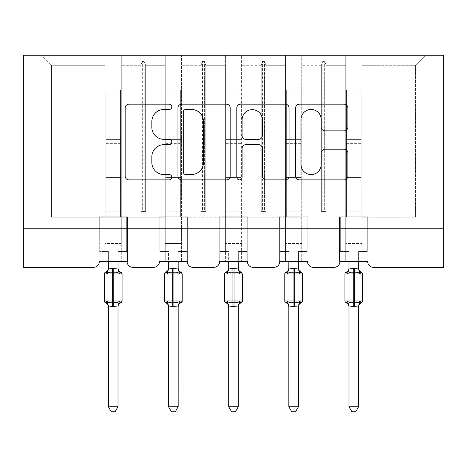 <?xml version="1.0" encoding="UTF-8"?>
<svg xmlns="http://www.w3.org/2000/svg" width="467" height="467" viewBox="0 0 467 467"><rect width="100%" height="100%" fill="white"/><g stroke="black" fill="none" stroke-linecap="round" stroke-linejoin="round"><path stroke-width="0.35" stroke-dasharray="2.33 1.75" d="M171.803 106.82A2.65 2.65 0 0 0 169.159 104.17L128.945 104.17A3.783 3.783 0 0 0 125.156 107.953L125.156 176.082A3.783 3.783 0 0 0 128.945 179.865L169.159 179.865A2.65 2.65 0 0 0 171.803 177.215A2.65 2.65 0 0 0 169.159 174.565L163.952 174.565A12.113 12.113 0 0 1 151.839 162.458L151.839 156.778A12.113 12.113 0 0 1 163.952 144.665L169.159 144.665A2.65 2.65 0 0 0 171.803 142.015A2.65 2.65 0 0 0 169.159 139.37L163.952 139.37A12.113 12.113 0 0 1 151.839 127.257L151.839 121.578A12.113 12.113 0 0 1 163.952 109.465L169.159 109.465A2.65 2.65 0 0 0 171.803 106.82M339.923 261.555L367.687 261.555L361.902 261.555L361.902 55.258L361.902 261.555L339.923 261.555L345.708 261.555L345.708 55.258L345.708 65.281L345.708 55.258L425.525 55.258L301.752 55.258L301.752 261.555L301.752 55.258L285.553 55.258L285.553 65.281L285.553 55.258L241.597 55.258L241.597 261.555L241.597 55.258L225.403 55.258L225.403 65.281L225.403 55.258L181.447 55.258L181.447 261.555L181.447 55.258L165.248 55.258L165.248 65.281L165.248 55.258L121.292 55.258L121.292 217.208L165.248 217.208L165.248 65.281L165.248 243.43L165.248 217.208L121.292 217.208L121.292 55.258L105.098 55.258L105.098 65.281L105.098 55.258L41.475 55.258L51.498 65.281L41.475 55.258L345.708 55.258L345.708 261.555L339.923 261.555L367.687 261.555A5.785 5.785 0 0 0 373.472 267.334L443.65 267.334L443.65 228.777L23.35 228.777L23.35 267.334L93.528 267.334A5.785 5.785 0 0 0 99.313 261.555L127.077 261.555L121.292 261.555L121.292 55.258L121.292 261.555L127.077 261.555L99.313 261.555L105.098 261.555L105.098 55.258L105.098 261.555L99.313 261.555L127.077 261.555A5.785 5.785 0 0 0 132.862 267.334L153.684 267.334A5.785 5.785 0 0 0 159.463 261.555L187.226 261.555L159.463 261.555L165.248 261.555L165.248 55.258L165.248 261.555L159.463 261.555L187.226 261.555A5.785 5.785 0 0 0 193.011 267.334L213.833 267.334A5.785 5.785 0 0 0 219.618 261.555L247.382 261.555L219.618 261.555L225.403 261.555L225.403 55.258L225.403 261.555L219.618 261.555L247.382 261.555A5.785 5.785 0 0 0 253.167 267.334L273.989 267.334A5.785 5.785 0 0 0 279.774 261.555L307.537 261.555L279.774 261.555L285.553 261.555L285.553 55.258L285.553 261.555L279.774 261.555L307.537 261.555A5.785 5.785 0 0 0 313.316 267.334L334.138 267.334A5.785 5.785 0 0 0 339.923 261.555L339.538 261.555L339.923 261.555L339.538 261.555L339.538 216.822L368.072 216.822L368.072 261.555L367.687 261.555L368.072 261.555L368.072 216.822L339.538 216.822L339.538 261.555L339.923 261.555M345.708 243.43L345.708 65.281L345.708 251.911L345.708 243.43L361.902 243.43L345.708 243.43M285.553 243.43L285.553 65.281L285.553 251.911L285.553 243.43L301.752 243.43L285.553 243.43M225.403 243.43L225.403 65.281L225.403 251.911L225.403 243.43L241.597 243.43L225.403 243.43M165.248 243.43L165.248 251.911L165.248 243.43L181.447 243.43L165.248 243.43M105.098 243.43L105.098 65.281L105.098 251.911L105.098 243.43L121.292 243.43L121.292 217.208L121.292 243.43L105.098 243.43M443.65 228.777L23.35 228.777L23.35 55.258L443.65 55.258L443.65 228.777L23.35 228.777M321.36 65.281L301.752 65.281L321.36 65.281L322.767 61.428L321.36 65.281L321.36 211.423L326.094 211.423L321.36 211.423L321.36 65.281M326.094 211.423L326.094 65.281L324.693 61.428L322.767 61.428L324.693 61.428L326.094 65.281L345.708 65.281L326.094 65.281L326.094 211.423L321.36 211.423L322.767 211.423L322.767 61.428L322.767 211.423L324.693 211.423L324.693 61.428L324.693 211.423L326.094 211.423M301.752 217.208L241.597 217.208L301.752 217.208M261.211 65.281L241.597 65.281L261.211 65.281L262.612 61.428L261.211 65.281L261.211 211.423L265.945 211.423L261.211 211.423L261.211 65.281M265.945 211.423L265.945 65.281L264.538 61.428L262.612 61.428L264.538 61.428L265.945 65.281L285.553 65.281L265.945 65.281L265.945 211.423L261.211 211.423L262.612 211.423L262.612 61.428L262.612 211.423L264.538 211.423L264.538 61.428L264.538 211.423L265.945 211.423M201.055 65.281L181.447 65.281L201.055 65.281L202.462 61.428L201.055 65.281L201.055 211.423L205.789 211.423L201.055 211.423L201.055 65.281M205.789 211.423L205.789 65.281L204.388 61.428L202.462 61.428L204.388 61.428L205.789 65.281L225.403 65.281L205.789 65.281L205.789 211.423L201.055 211.423L202.462 211.423L202.462 61.428L202.462 211.423L204.388 211.423L204.388 61.428L204.388 211.423L205.789 211.423M181.447 217.208L225.403 217.208L181.447 217.208M140.906 65.281L121.292 65.281L140.906 65.281L142.307 61.428L140.906 65.281L140.906 211.423L145.64 211.423L140.906 211.423L140.906 65.281M145.64 211.423L145.64 65.281L144.233 61.428L142.307 61.428L144.233 61.428L145.64 65.281L165.248 65.281L145.64 65.281L145.64 211.423L140.906 211.423L142.307 211.423L142.307 61.428L142.307 211.423L144.233 211.423L144.233 61.428L144.233 211.423L145.64 211.423M51.498 217.208L105.098 217.208L51.498 217.208L51.498 65.281L105.098 65.281L51.498 65.281L51.498 217.208M361.902 217.208L415.502 217.208L415.502 65.281L361.902 65.281L415.502 65.281L425.525 55.258L415.502 65.281L415.502 217.208L361.902 217.208M225.403 217.208L241.597 217.208L225.403 217.208M105.098 217.208L121.292 217.208L105.098 217.208M105.098 216.822L127.462 216.822L127.462 261.555L127.077 261.555L127.462 261.555L127.462 216.822L98.928 216.822L98.928 261.555L99.313 261.555L98.928 261.555L98.928 216.822L105.098 216.822L98.928 216.822L98.928 261.555L99.313 261.555L98.928 261.555L98.928 216.822L105.098 216.822M165.248 216.822L187.611 216.822L187.611 261.555L187.226 261.555L187.611 261.555L187.611 216.822L159.078 216.822L159.078 261.555L159.463 261.555L159.078 261.555L159.078 216.822L165.248 216.822L159.078 216.822L159.078 261.555L159.463 261.555L159.078 261.555L159.078 216.822L165.248 216.822M225.403 216.822L247.767 216.822L247.767 261.555L247.382 261.555L247.767 261.555L247.767 216.822L219.233 216.822L219.233 261.555L219.618 261.555L219.233 261.555L219.233 216.822L225.403 216.822L219.233 216.822L219.233 261.555L219.618 261.555L219.233 261.555L219.233 216.822L225.403 216.822M285.553 216.822L307.922 216.822L307.922 261.555L307.537 261.555L307.922 261.555L307.922 216.822L279.389 216.822L279.389 261.555L279.774 261.555L279.389 261.555L279.389 216.822L285.553 216.822L279.389 216.822L279.389 261.555L279.774 261.555L279.389 261.555L279.389 216.822L285.553 216.822M127.462 261.555L127.077 261.555L127.462 261.555L127.462 216.822L127.462 261.555M127.462 216.822L121.292 216.822L127.462 216.822M187.611 261.555L187.226 261.555L187.611 261.555L187.611 216.822L187.611 261.555M187.611 216.822L181.447 216.822L187.611 216.822M247.767 261.555L247.382 261.555L247.767 261.555L247.767 216.822L247.767 261.555M247.767 216.822L241.597 216.822L247.767 216.822M307.922 261.555L307.537 261.555L307.922 261.555L307.922 216.822L307.922 261.555M307.922 216.822L301.752 216.822L307.922 216.822M368.072 261.555L367.687 261.555L368.072 261.555L368.072 216.822L368.072 261.555M368.072 216.822L361.902 216.822L368.072 216.822M339.538 216.822L345.708 216.822L339.538 216.822L339.538 261.555L339.538 216.822M230.19 176.082L230.19 107.953A3.783 3.783 0 0 0 226.402 104.17L181.739 104.17A3.783 3.783 0 0 0 177.956 107.953L177.956 176.082A3.783 3.783 0 0 0 181.739 179.865L226.402 179.865A3.783 3.783 0 0 0 230.19 176.082M185.907 109.465A2.65 2.65 0 0 0 183.257 112.115L183.257 171.92A2.65 2.65 0 0 0 185.907 174.565L191.394 174.565A12.113 12.113 0 0 0 203.507 162.458L203.507 121.578A12.113 12.113 0 0 0 191.394 109.465L185.907 109.465M240.598 104.17L285.261 104.17A3.783 3.783 0 0 1 289.044 107.953L289.044 176.082A3.783 3.783 0 0 1 285.261 179.865L266.143 179.865A3.783 3.783 0 0 1 262.361 176.082L262.361 148.453A3.783 3.783 0 0 0 258.572 144.665L245.893 144.665A3.783 3.783 0 0 0 242.11 148.453L242.11 177.215A2.65 2.65 0 0 1 239.46 179.865A2.65 2.65 0 0 1 236.81 177.215L236.81 107.953A3.783 3.783 0 0 1 240.598 104.17M262.361 119.78A10.122 10.122 0 0 0 252.233 109.657A10.122 10.122 0 0 0 242.11 119.78L242.11 135.582A3.783 3.783 0 0 0 245.893 139.37L258.572 139.37A3.783 3.783 0 0 0 262.361 135.582L262.361 119.78M324.997 130.853L344.115 130.853A3.783 3.783 0 0 0 347.897 127.065L347.897 107.953A3.783 3.783 0 0 0 344.115 104.17L299.452 104.17A3.783 3.783 0 0 0 295.669 107.953L295.669 176.082A3.783 3.783 0 0 0 299.452 179.865L344.115 179.865A3.783 3.783 0 0 0 347.897 176.082L347.897 152.995A3.783 3.783 0 0 0 344.115 149.207L324.997 149.207A3.783 3.783 0 0 0 321.214 152.995L321.214 164.442A10.122 10.122 0 0 1 311.092 174.565A10.122 10.122 0 0 1 300.964 164.442L300.964 119.593A10.122 10.122 0 0 1 311.092 109.465A10.122 10.122 0 0 1 321.214 119.593L321.214 127.065A3.783 3.783 0 0 0 324.997 130.853M108.373 268.811A4.244 4.045 0 0 1 106.149 272.372A4.244 4.045 0 0 0 108.373 268.811A4.244 4.045 180 0 1 106.149 272.372L106.978 273.609C108.548 272.43 110.428 271.975 112.617 272.255C110.428 271.975 108.548 272.43 106.978 273.609L105.589 272.179L106.978 273.609L108.373 269.01L112.617 268.437L108.373 269.01L108.373 251.526L99.699 251.526L99.699 216.822L99.699 251.526L99.699 216.822L126.691 216.822L99.699 216.822L105.869 216.822L99.699 216.822L99.699 251.526L108.373 251.526L108.373 269.01L108.373 251.526L99.699 251.526L108.373 251.526L108.373 261.555M108.373 406.728L108.373 305.955L108.373 406.728L118.017 406.728L108.373 406.728L111.269 411.742L108.373 406.728L111.269 411.742L115.121 411.742L111.269 411.742L115.121 411.742L118.017 406.728L108.373 406.728L108.373 305.955L112.617 306.527L108.373 305.955L106.978 301.355L106.149 302.598L105.034 302.476M118.017 406.728L115.121 411.742L118.017 406.728L118.017 305.955L118.017 406.728L118.017 305.955L119.412 301.355C117.842 302.54 115.962 302.99 113.773 302.715C115.962 302.99 117.842 302.54 119.412 301.355C117.842 302.54 115.962 302.99 113.773 302.715L113.773 273.989L122.062 273.989L113.773 273.989L113.773 272.255C115.962 271.975 117.842 272.43 119.412 273.609L120.795 272.179M121.35 272.495A1.926 1.926 0 0 1 122.062 273.989L122.062 300.981L113.773 300.981L122.062 300.981L113.773 300.981L113.773 306.527L112.617 306.527L113.773 306.527L113.773 302.715L112.617 302.715C110.428 302.99 108.548 302.54 106.978 301.355C108.548 302.54 110.428 302.99 112.617 302.715C110.428 302.99 108.548 302.54 106.978 301.355L108.373 305.955L112.617 306.527L118.017 305.955L113.773 306.527L118.017 305.955L119.412 301.355L120.241 302.598L119.412 301.355L118.017 305.955M119.412 273.609L120.241 272.372L119.412 273.609C117.842 272.43 115.962 271.975 113.773 272.255C115.962 271.975 117.842 272.43 119.412 273.609L118.017 269.01L119.412 273.609L118.017 269.01L113.773 268.437L118.017 269.01L118.017 251.526L118.017 269.01L118.017 251.526L126.691 251.526L118.017 251.526L126.691 251.526L126.691 216.822L126.691 251.526L118.017 251.526L118.017 261.555M120.521 216.822L120.521 93.861L105.869 93.861L120.521 93.861L120.521 89.851L105.869 89.851L105.869 139.604L105.869 89.851L120.521 89.851L120.521 139.604L105.869 139.604L120.521 139.604L120.521 177.542L120.521 89.851L120.521 143.667L105.869 143.667L105.869 89.851L105.869 143.667L120.521 143.667L120.521 177.542L105.869 177.542L105.869 139.604L105.869 177.542L105.869 143.667L105.869 177.542L120.521 177.542L105.869 177.542L120.521 177.542L120.521 216.822L120.521 211.808L105.869 211.808L105.869 177.542L105.869 216.822L105.869 177.542L105.869 216.822L105.869 211.808L120.521 211.808L120.521 216.822M121.957 301.606A1.926 1.926 0 0 1 120.795 302.791L119.412 301.355M126.691 216.822L126.691 251.526L126.691 216.822M118.017 268.811L118.017 268.811A4.244 4.045 0 0 0 120.241 272.372A4.244 4.045 180 0 1 118.017 268.811A4.244 4.045 -0 0 0 120.241 272.372M118.017 269.01L113.773 268.437L108.373 269.01L106.978 273.609C108.548 272.43 110.428 271.975 112.617 272.255L112.617 273.989L122.062 273.989M108.373 306.154A4.244 4.045 180 0 0 106.149 302.598A4.244 4.045 -0 0 1 108.373 306.154A4.244 4.045 180 0 0 106.149 302.598L106.978 301.355L105.589 302.791C107.346 303.538 108.274 304.869 108.373 306.772M118.017 306.154A4.244 4.045 180 0 1 120.241 302.598A4.244 4.045 180 0 0 118.017 306.154A4.244 4.045 0 0 1 120.241 302.598L120.795 302.791M108.373 269.01L106.978 273.609M108.373 305.955L106.978 301.355M179.567 273.609L178.166 268.834L172.767 268.437L168.523 269.01L172.767 268.437L168.523 269.01L168.529 251.526L159.848 251.526L168.529 251.526L159.848 251.526L159.848 216.822L166.018 216.822L159.848 216.822L166.018 216.822L159.848 216.822L159.848 251.526L168.529 251.526L168.523 269.01L167.128 273.609L166.299 272.372L167.128 273.609C168.698 272.43 170.578 271.975 172.767 272.255C170.578 271.975 168.698 272.43 167.128 273.609C168.698 272.43 170.578 271.975 172.767 272.255L173.922 272.255C176.112 271.975 177.997 272.43 179.567 273.609C177.997 272.43 176.112 271.975 173.922 272.255C176.112 271.975 177.997 272.43 179.567 273.609L180.951 272.179M181.505 272.495A1.926 1.926 0 0 1 182.218 273.989L164.477 273.989L173.922 273.989L173.922 272.255L173.922 302.715C176.112 302.99 177.997 302.54 179.567 301.355C177.997 302.54 176.112 302.99 173.922 302.715L172.767 302.715C170.578 302.99 168.698 302.54 167.128 301.355L166.299 302.598L165.19 302.476M182.112 301.606A1.926 1.926 0 0 1 180.951 302.791L179.567 301.355L180.951 302.791M164.477 300.981L164.477 273.989L172.767 273.989L172.767 268.437L173.922 268.437L173.922 300.981L164.477 300.981L172.767 300.981L172.767 272.255L172.767 273.989L173.922 273.989L173.922 300.981L182.218 300.981L173.922 300.981L173.922 306.527L178.166 306.154L179.567 301.355L178.166 306.13L178.166 406.728L178.166 306.13L178.166 406.728L168.529 406.728L168.523 305.955L172.767 306.527L168.523 305.955L167.128 301.355C168.698 302.54 170.578 302.99 172.767 302.715C170.578 302.99 168.698 302.54 167.128 301.355L168.523 305.955L173.922 306.527L172.767 306.527L172.767 273.989L172.767 300.981L173.922 300.981L164.477 300.981L164.582 301.606M178.166 261.555L178.166 251.526L178.166 268.834L178.166 251.526L186.841 251.526L186.841 216.822L186.841 251.526L178.166 251.526L186.841 251.526L186.841 216.822L166.018 216.822L186.841 216.822L180.671 216.822L186.841 216.822L186.841 251.526L178.166 251.526L178.172 269.01M168.529 406.728L178.166 406.728L175.271 411.742L171.424 411.742L175.271 411.742L178.166 406.728L168.529 406.728L168.529 306.13L168.529 406.728L171.424 411.742L168.529 406.728L171.424 411.742L175.271 411.742L178.166 406.728M168.529 268.811A4.244 4.045 0 0 1 166.299 272.372A4.244 4.045 0 0 0 168.529 268.811L168.529 268.811A4.244 4.045 180 0 1 166.299 272.372L165.744 272.179L167.128 273.609L168.523 269.01L167.128 273.609M166.018 216.822L166.018 93.861L180.671 93.861L166.018 93.861L166.018 89.851L180.671 89.851L180.671 139.604L180.671 89.851L166.018 89.851L166.018 139.604L180.671 139.604L166.018 139.604L166.018 177.542L166.018 89.851L166.018 143.667L180.671 143.667L180.671 89.851L180.671 143.667L166.018 143.667L166.018 177.542L180.671 177.542L180.671 139.604L180.671 177.542L180.671 143.667L180.671 177.542L166.018 177.542L180.671 177.542L166.018 177.542L166.018 216.822L166.018 211.808L180.671 211.808L180.671 177.542L180.671 216.822L180.671 177.542L180.671 216.822L180.671 211.808L166.018 211.808L166.018 216.822M168.529 306.154A4.244 4.045 180 0 0 166.299 302.598A4.244 4.045 -0 0 1 168.529 306.154A4.244 4.045 180 0 0 166.299 302.598L167.128 301.355L165.744 302.791C167.495 303.538 168.424 304.869 168.529 306.772M239.717 273.609L238.322 268.834L232.922 268.437L228.678 269.01L232.922 268.437L228.678 269.01L228.678 251.526L220.004 251.526L228.678 251.526L220.004 251.526L220.004 216.822L226.174 216.822L220.004 216.822L226.174 216.822L220.004 216.822L220.004 251.526L228.678 251.526L228.678 269.01L227.283 273.609L226.454 272.372L227.283 273.609C228.853 272.43 230.733 271.975 232.922 272.255C230.733 271.975 228.853 272.43 227.283 273.609C228.853 272.43 230.733 271.975 232.922 272.255L234.078 272.255C236.267 271.975 238.147 272.43 239.717 273.609C238.147 272.43 236.267 271.975 234.078 272.255C236.267 271.975 238.147 272.43 239.717 273.609L241.106 272.179M241.661 272.495A1.926 1.926 0 0 1 242.367 273.989L224.633 273.989L234.078 273.989L234.078 272.255L234.078 302.715C236.267 302.99 238.147 302.54 239.717 301.355C238.147 302.54 236.267 302.99 234.078 302.715L232.922 302.715C230.733 302.99 228.853 302.54 227.283 301.355L226.454 302.598L225.339 302.476M242.262 301.606A1.926 1.926 0 0 1 241.106 302.791L239.717 301.355L241.106 302.791M238.322 261.555L238.322 251.526L238.322 268.834L238.322 251.526L246.996 251.526L246.996 216.822L246.996 251.526L238.322 251.526L246.996 251.526L246.996 216.822L226.174 216.822L246.996 216.822L240.826 216.822L246.996 216.822L246.996 251.526L238.322 251.526L238.322 269.01M238.322 406.728L238.322 305.955L234.078 306.527L238.322 305.955L238.322 406.728L228.678 406.728L228.678 305.955L232.922 306.527L228.678 305.955L227.283 301.355C228.853 302.54 230.733 302.99 232.922 302.715C230.733 302.99 228.853 302.54 227.283 301.355L228.678 305.955L232.922 306.527L238.322 305.955L239.717 301.355L238.322 305.955L238.322 406.728L235.426 411.742L231.574 411.742L235.426 411.742L238.322 406.728L228.678 406.728L238.322 406.728L235.426 411.742L231.574 411.742L228.678 406.728L228.678 306.13L228.678 406.728L231.574 411.742L228.678 406.728M228.678 268.811A4.244 4.045 0 0 1 226.454 272.372A4.244 4.045 0 0 0 228.678 268.811L228.678 268.811A4.244 4.045 180 0 1 226.454 272.372L225.894 272.179L227.283 273.609L228.678 269.01L227.283 273.609M226.174 216.822L226.174 93.861L240.826 93.861L226.174 93.861L226.174 89.851L240.826 89.851L240.826 139.604L240.826 89.851L226.174 89.851L226.174 139.604L240.826 139.604L226.174 139.604L226.174 177.542L226.174 89.851L226.174 143.667L240.826 143.667L240.826 89.851L240.826 143.667L226.174 143.667L226.174 177.542L240.826 177.542L240.826 139.604L240.826 177.542L240.826 143.667L240.826 177.542L226.174 177.542L240.826 177.542L226.174 177.542L226.174 216.822L226.174 211.808L240.826 211.808L240.826 177.542L240.826 216.822L240.826 177.542L240.826 216.822L240.826 211.808L226.174 211.808L226.174 216.822M228.678 306.154A4.244 4.045 180 0 0 226.454 302.598A4.244 4.045 -0 0 1 228.678 306.154A4.244 4.045 180 0 0 226.454 302.598L227.283 301.355L225.894 302.791C227.651 303.538 228.579 304.869 228.678 306.772M299.084 271.438L298.471 268.834L293.078 268.437L288.828 269.01L293.078 268.437L288.828 269.01L288.834 251.526L280.159 251.526L288.834 251.526L280.159 251.526L280.159 216.822L286.329 216.822L280.159 216.822L286.329 216.822L280.159 216.822L280.159 251.526L288.834 251.526L288.828 269.01L287.433 273.609L286.604 272.372L287.433 273.609C289.003 272.43 290.888 271.975 293.078 272.255C290.888 271.975 289.003 272.43 287.433 273.609C289.003 272.43 290.888 271.975 293.078 272.255L294.233 272.255C296.422 271.975 298.302 272.43 299.872 273.609C298.302 272.43 296.422 271.975 294.233 272.255C296.422 271.975 298.302 272.43 299.872 273.609L301.256 272.179M301.81 272.495A1.926 1.926 0 0 1 302.523 273.989L284.782 273.989L294.233 273.989L294.233 272.255L294.233 302.715C296.422 302.99 298.302 302.54 299.872 301.355C298.302 302.54 296.422 302.99 294.233 302.715L293.078 302.715C290.888 302.99 289.003 302.54 287.433 301.355L286.604 302.598L285.495 302.476M302.418 301.606A1.926 1.926 0 0 1 301.256 302.791L299.872 301.355L301.256 302.791M298.471 261.555L298.471 251.526L298.471 268.834L298.471 251.526L307.152 251.526L307.152 216.822L307.152 251.526L298.471 251.526L307.152 251.526L307.152 216.822L286.329 216.822L307.152 216.822L300.981 216.822L307.152 216.822L307.152 251.526L298.471 251.526L298.477 269.01L299.872 273.609M298.471 406.728L298.477 305.955L294.233 306.527L298.477 305.955L298.471 406.728L288.834 406.728L288.828 305.955L293.078 306.527L288.828 305.955L287.433 301.355C289.003 302.54 290.888 302.99 293.078 302.715C290.888 302.99 289.003 302.54 287.433 301.355L288.828 305.955L293.078 306.527L298.477 305.955L299.872 301.355L298.471 306.13L298.471 406.728L295.576 411.742L291.729 411.742L295.576 411.742L298.471 406.728L288.834 406.728L298.471 406.728L295.576 411.742L291.729 411.742L288.834 406.728L288.834 306.13L288.834 406.728L291.729 411.742L288.834 406.728M288.834 268.811A4.244 4.045 0 0 1 286.604 272.372A4.244 4.045 0 0 0 288.834 268.811L288.834 268.811A4.244 4.045 180 0 1 286.604 272.372L286.049 272.179L287.433 273.609L288.828 269.01L287.433 273.609M286.329 216.822L286.329 93.861L300.981 93.861L286.329 93.861L286.329 89.851L300.981 89.851L300.981 139.604L300.981 89.851L286.329 89.851L286.329 139.604L300.981 139.604L286.329 139.604L286.329 177.542L286.329 89.851L286.329 143.667L300.981 143.667L300.981 89.851L300.981 143.667L286.329 143.667L286.329 177.542L300.981 177.542L300.981 139.604L300.981 177.542L300.981 143.667L300.981 177.542L286.329 177.542L300.981 177.542L286.329 177.542L286.329 216.822L286.329 211.808L300.981 211.808L300.981 177.542L300.981 216.822L300.981 177.542L300.981 216.822L300.981 211.808L286.329 211.808L286.329 216.822M288.834 306.154A4.244 4.045 180 0 0 286.604 302.598A4.244 4.045 -0 0 1 288.834 306.154A4.244 4.045 180 0 0 286.604 302.598L287.433 301.355L286.049 302.791C287.8 303.538 288.729 304.869 288.834 306.772M359.234 271.438L360.022 273.609L361.411 272.179A1.926 1.926 0 0 1 362.672 273.989L344.938 273.989L354.383 273.989L354.383 272.255C356.572 271.975 358.452 272.43 360.022 273.609L360.851 272.372L360.022 273.609C358.452 272.43 356.572 271.975 354.383 272.255C356.572 271.975 358.452 272.43 360.022 273.609L358.627 268.811L354.383 268.437L358.627 269.01L354.383 268.437L348.983 268.811L347.588 273.609L346.205 272.179L347.588 273.609C349.158 272.43 351.038 271.975 353.227 272.255C351.038 271.975 349.158 272.43 347.588 273.609C349.158 272.43 351.038 271.975 353.227 272.255L354.383 272.255L354.383 302.715C356.572 302.99 358.452 302.54 360.022 301.355C358.452 302.54 356.572 302.99 354.383 302.715L353.227 302.715C351.038 302.99 349.158 302.54 347.588 301.355L346.759 302.598L345.65 302.476M362.567 301.606A1.926 1.926 0 0 1 361.411 302.791L360.022 301.355L361.411 302.791M358.627 261.555L358.627 251.526L358.627 268.834L358.627 251.526L367.301 251.526L367.301 216.822L367.301 251.526L358.627 251.526L367.301 251.526L367.301 216.822L340.309 216.822L367.301 216.822L361.131 216.822L367.301 216.822L367.301 251.526L358.627 251.526L358.627 269.01L360.022 273.609M358.627 406.728L358.627 305.955L354.383 306.527L358.627 305.955L358.627 406.728L348.983 406.728L348.983 305.955L353.227 306.527L348.983 305.955L347.588 301.355C349.158 302.54 351.038 302.99 353.227 302.715C351.038 302.99 349.158 302.54 347.588 301.355L348.983 305.955L353.227 306.527L358.627 305.955L360.022 301.355L358.627 305.955L358.627 406.728L355.731 411.742L351.879 411.742L355.731 411.742L358.627 406.728L348.983 406.728L358.627 406.728L355.731 411.742L351.879 411.742L348.983 406.728L348.983 306.13L348.983 406.728L351.879 411.742L348.983 406.728M348.983 261.555L348.983 251.526L340.309 251.526L340.309 216.822L340.309 251.526L348.983 251.526L348.983 268.834L348.983 251.526L340.309 251.526L348.983 251.526L348.983 269.01L347.588 273.609L348.983 269.01M346.479 216.822L346.479 93.861L361.131 93.861L346.479 93.861L346.479 89.851L361.131 89.851L361.131 139.604L361.131 89.851L346.479 89.851L346.479 139.604L361.131 139.604L346.479 139.604L346.479 177.542L346.479 89.851L346.479 143.667L361.131 143.667L361.131 89.851L361.131 143.667L346.479 143.667L346.479 177.542L361.131 177.542L361.131 139.604L361.131 177.542L361.131 143.667L361.131 177.542L346.479 177.542L361.131 177.542L346.479 177.542L346.479 216.822L346.479 211.808L361.131 211.808L361.131 177.542L361.131 216.822L361.131 177.542L361.131 216.822L361.131 211.808L346.479 211.808L346.479 216.822M348.983 306.154A4.244 4.045 180 0 0 346.759 302.598A4.244 4.045 -0 0 1 348.983 306.154A4.244 4.045 180 0 0 346.759 302.598L347.588 301.355L346.205 302.791C347.956 303.538 348.884 304.869 348.983 306.772M168.523 269.01L168.529 261.555M159.848 216.822L159.848 251.526L159.848 216.822M178.166 306.154A4.244 4.045 180 0 1 180.396 302.598A4.244 4.045 180 0 0 178.166 306.154A4.244 4.045 0 0 1 180.396 302.598L179.567 301.355C177.997 302.54 176.112 302.99 173.922 302.715L173.922 300.981L182.218 300.981L182.218 273.989M168.523 305.955L167.128 301.355M178.172 305.955L179.567 301.355M228.678 269.01L228.678 261.555M220.004 216.822L220.004 251.526L220.004 216.822M238.322 306.154A4.244 4.045 180 0 1 240.546 302.598A4.244 4.045 180 0 0 238.322 306.154A4.244 4.045 0 0 1 240.546 302.598L239.717 301.355C238.147 302.54 236.267 302.99 234.078 302.715L234.078 306.527L232.922 306.527L232.922 300.981L224.633 300.981L232.922 300.981L232.922 268.437L234.078 268.437L234.078 300.981L232.922 300.981L232.922 272.255L232.922 273.989L234.078 273.989L234.078 300.981L242.367 300.981L234.078 300.981L234.078 302.715L234.078 300.981L232.922 300.981L242.367 300.981M228.678 305.955L227.283 301.355M238.322 305.955L239.717 301.355M288.828 269.01L288.834 261.555M280.159 216.822L280.159 251.526L280.159 216.822M298.471 306.154A4.244 4.045 180 0 1 300.701 302.598A4.244 4.045 180 0 0 298.471 306.154A4.244 4.045 0 0 1 300.701 302.598L299.872 301.355C298.302 302.54 296.422 302.99 294.233 302.715L294.233 306.527L293.078 306.527L293.078 300.981L284.782 300.981L293.078 300.981L293.078 268.437L294.233 268.437L294.233 300.981L293.078 300.981L293.078 272.255L293.078 273.989L294.233 273.989L294.233 300.981L302.523 300.981L294.233 300.981L294.233 302.715L294.233 300.981L293.078 300.981L302.523 300.981L302.523 273.989M298.477 305.955L299.872 301.355M340.309 216.822L340.309 251.526L340.309 216.822M358.627 306.154A4.244 4.045 180 0 1 360.851 302.598A4.244 4.045 180 0 0 358.627 306.154A4.244 4.045 0 0 1 360.851 302.598L360.022 301.355C358.452 302.54 356.572 302.99 354.383 302.715L354.383 306.527L353.227 306.527L353.227 300.981L344.938 300.981L353.227 300.981L353.227 268.437L354.383 268.437L354.383 300.981L353.227 300.981L353.227 272.255L353.227 273.989L354.383 273.989L354.383 300.981L362.672 300.981L354.383 300.981L354.383 302.715L354.383 300.981L353.227 300.981L362.672 300.981L362.672 273.989M348.983 268.811A4.244 4.045 0 0 1 346.759 272.372A4.244 4.045 0 0 0 348.983 268.811A4.244 4.045 180 0 1 346.759 272.372L347.588 273.609M358.627 305.955L360.022 301.355M112.617 306.527L112.617 302.715L113.773 302.715L112.617 302.715L112.617 306.527L112.617 300.981L113.773 300.981L112.617 300.981L112.617 273.989L104.328 273.989L113.773 273.989L112.617 273.989L112.617 272.255L113.773 272.255L113.773 268.437L112.617 268.437L113.773 268.437L113.773 300.981L104.328 300.981L112.617 300.981L112.617 302.715L112.617 300.981L104.328 300.981L104.433 301.606M113.773 268.437L113.773 272.255L112.617 272.255L112.617 268.437L112.617 272.255L113.773 272.255L113.773 306.527M104.433 273.358L104.328 273.989L112.617 273.989L112.617 268.437M112.617 300.981L112.617 273.989L112.617 300.981M172.767 306.527L172.767 302.715L173.922 302.715L172.767 302.715L172.767 300.981L172.767 306.527L173.922 306.527L173.922 302.715L173.922 306.527M173.922 268.437L173.922 272.255L172.767 272.255L173.922 272.255L173.922 268.437L172.767 268.437L172.767 272.255L172.767 268.437M180.396 272.372A4.244 4.045 180 0 1 178.166 268.811A4.244 4.045 0 0 0 180.396 272.372A4.244 4.045 -0 0 1 178.166 268.811M224.738 301.606L224.633 300.981L232.922 300.981L232.922 302.715L234.078 302.715L232.922 302.715L232.922 273.989L224.633 273.989L224.738 273.358M234.078 268.437L234.078 272.255L232.922 272.255L234.078 272.255L234.078 268.437L232.922 268.437L232.922 272.255L232.922 268.437M240.546 272.372A4.244 4.045 180 0 1 238.322 268.811A4.244 4.045 0 0 0 240.546 272.372A4.244 4.045 -0 0 1 238.322 268.811M232.922 306.527L232.922 302.715L232.922 306.527L234.078 306.527L234.078 302.715L234.078 306.527M284.888 301.606L284.782 300.981L293.078 300.981L293.078 302.715L294.233 302.715L293.078 302.715L293.078 273.989L284.782 273.989L284.888 273.358M294.233 268.437L294.233 272.255L293.078 272.255L294.233 272.255L294.233 268.437L293.078 268.437L293.078 272.255L293.078 268.437M300.701 272.372A4.244 4.045 180 0 1 298.471 268.811A4.244 4.045 0 0 0 300.701 272.372A4.244 4.045 -0 0 1 298.471 268.811M293.078 306.527L293.078 302.715L293.078 306.527L294.233 306.527L294.233 302.715L294.233 306.527M345.043 301.606L344.938 300.981L353.227 300.981L353.227 302.715L354.383 302.715L353.227 302.715L353.227 273.989L344.938 273.989L345.043 273.358M354.383 268.437L354.383 272.255L353.227 272.255L354.383 272.255L354.383 268.437L353.227 268.437L353.227 272.255L353.227 268.437M360.851 272.372A4.244 4.045 180 0 1 358.627 268.811A4.244 4.045 0 0 0 360.851 272.372A4.244 4.045 -0 0 1 358.627 268.811M353.227 306.527L353.227 302.715L353.227 306.527L354.383 306.527L354.383 302.715L354.383 306.527M105.098 251.911L121.292 251.911M165.248 251.911L181.447 251.911M225.403 251.911L241.597 251.911M285.553 251.911L301.752 251.911M345.708 251.911L361.902 251.911M108.373 268.192C108.274 270.101 107.346 271.426 105.589 272.179L105.034 272.495M168.529 268.192C168.424 270.101 167.495 271.426 165.744 272.179L165.19 272.495M164.582 273.358L164.477 273.989M228.678 268.192C228.579 270.101 227.651 271.426 225.894 272.179L225.339 272.495M288.834 268.192C288.729 270.101 287.8 271.426 286.049 272.179L285.495 272.495M348.983 268.192C348.884 270.101 347.956 271.426 346.205 272.179L345.65 272.495"/><path stroke-width="0.7" d="M171.803 106.82A2.65 2.65 0 0 0 169.159 104.17L128.945 104.17A3.783 3.783 0 0 0 125.156 107.953L125.156 176.082A3.783 3.783 0 0 0 128.945 179.865L169.159 179.865A2.65 2.65 0 0 0 171.803 177.215A2.65 2.65 0 0 0 169.159 174.565L163.952 174.565A12.113 12.113 0 0 1 151.839 162.458L151.839 156.778A12.113 12.113 0 0 1 163.952 144.665L169.159 144.665A2.65 2.65 0 0 0 171.803 142.015A2.65 2.65 0 0 0 169.159 139.37L163.952 139.37A12.113 12.113 0 0 1 151.839 127.257L151.839 121.578A12.113 12.113 0 0 1 163.952 109.465L169.159 109.465A2.65 2.65 0 0 0 171.803 106.82M344.115 130.853A3.783 3.783 0 0 0 347.897 127.065L347.897 107.953A3.783 3.783 0 0 0 344.115 104.17L299.452 104.17A3.783 3.783 0 0 0 295.669 107.953L295.669 176.082A3.783 3.783 0 0 0 299.452 179.865L344.115 179.865A3.783 3.783 0 0 0 347.897 176.082L347.897 152.995A3.783 3.783 0 0 0 344.115 149.207L324.997 149.207A3.783 3.783 0 0 0 321.214 152.995L321.214 164.442A10.122 10.122 0 0 1 311.092 174.565A10.122 10.122 0 0 1 300.964 164.442L300.964 119.593A10.122 10.122 0 0 1 311.092 109.465A10.122 10.122 0 0 1 321.214 119.593L321.214 127.065A3.783 3.783 0 0 0 324.997 130.853L344.115 130.853M443.65 228.777L443.65 55.258L23.35 55.258L23.35 267.334L93.528 267.334A5.785 5.785 0 0 0 99.313 261.555L127.077 261.555A5.785 5.785 0 0 0 132.862 267.334L153.684 267.334A5.785 5.785 0 0 0 159.463 261.555L187.226 261.555A5.785 5.785 0 0 0 193.011 267.334L213.833 267.334A5.785 5.785 0 0 0 219.618 261.555L247.382 261.555A5.785 5.785 0 0 0 253.167 267.334L273.989 267.334A5.785 5.785 0 0 0 279.774 261.555L307.537 261.555A5.785 5.785 0 0 0 313.316 267.334L334.138 267.334A5.785 5.785 0 0 0 339.923 261.555L367.687 261.555A5.785 5.785 0 0 0 373.472 267.334L443.65 267.334L443.65 228.777L23.35 228.777M230.19 107.953A3.783 3.783 0 0 0 226.402 104.17L181.739 104.17A3.783 3.783 0 0 0 177.956 107.953L177.956 176.082A3.783 3.783 0 0 0 181.739 179.865L226.402 179.865A3.783 3.783 0 0 0 230.19 176.082L230.19 107.953M240.598 104.17L285.261 104.17A3.783 3.783 0 0 1 289.044 107.953L289.044 176.082A3.783 3.783 0 0 1 285.261 179.865L266.143 179.865A3.783 3.783 0 0 1 262.361 176.082L262.361 148.453A3.783 3.783 0 0 0 258.572 144.665L245.893 144.665A3.783 3.783 0 0 0 242.11 148.453L242.11 177.215A2.65 2.65 0 0 1 239.46 179.865A2.65 2.65 0 0 1 236.81 177.215L236.81 107.953A3.783 3.783 0 0 1 240.598 104.17M185.907 109.465A2.65 2.65 0 0 0 183.257 112.115L183.257 171.92A2.65 2.65 0 0 0 185.907 174.565L191.394 174.565A12.113 12.113 0 0 0 203.507 162.458L203.507 121.578A12.113 12.113 0 0 0 191.394 109.465L185.907 109.465M262.361 119.78A10.122 10.122 0 0 0 252.233 109.657A10.122 10.122 0 0 0 242.11 119.78L242.11 135.582A3.783 3.783 0 0 0 245.893 139.37L258.572 139.37A3.783 3.783 0 0 0 262.361 135.582L262.361 119.78M121.35 272.495A1.926 1.926 0 0 0 120.795 272.179L119.412 273.609C117.842 272.43 115.962 271.975 113.773 272.255L112.617 272.255C110.428 271.975 108.548 272.43 106.978 273.609L105.589 272.179A1.926 1.926 0 0 0 104.328 273.989L104.328 300.981A1.926 1.926 0 0 0 105.589 302.791L106.978 301.355C108.548 302.54 110.428 302.99 112.617 302.715L113.773 302.715C115.962 302.99 117.842 302.54 119.412 301.355L120.795 302.791L120.241 302.598A4.244 4.045 0 0 0 118.017 306.154M108.373 261.555L108.373 269.01L112.617 268.437L112.617 300.981L122.062 300.981L122.062 273.989L104.328 273.989L104.328 300.981L112.617 300.981L112.617 306.527L108.373 305.955L108.373 406.728L118.017 406.728L118.017 305.955L112.617 306.527M118.017 261.555L118.017 269.01L119.412 273.609M112.617 268.437L118.017 269.01M106.978 273.609L108.373 269.01M106.978 301.355L108.373 305.955M119.412 301.355L118.017 305.955M118.017 406.728L115.121 411.742L111.269 411.742L108.373 406.728M120.795 302.791C119.044 303.538 118.116 304.869 118.017 306.772C118.116 304.869 119.044 303.538 120.795 302.791L122.062 300.981A1.926 1.926 0 0 1 121.957 301.606M108.373 306.772C108.274 304.869 107.346 303.538 105.589 302.791L106.149 302.598A4.244 4.045 0 0 1 108.373 306.154M108.373 268.192C108.274 270.101 107.346 271.426 105.589 272.179L106.149 272.372A4.244 4.045 180 0 0 108.373 268.811M178.166 268.811A4.244 4.045 180 0 0 180.396 272.372L180.951 272.179A1.926 1.926 0 0 1 181.505 272.495M168.529 306.772C168.424 304.869 167.495 303.538 165.744 302.791L166.299 302.598L165.744 302.791A1.926 1.926 0 0 1 164.477 300.981L182.218 300.981A1.926 1.926 0 0 1 182.112 301.606M168.529 268.192C168.424 270.101 167.495 271.426 165.744 272.179L166.299 272.372L165.744 272.179A1.926 1.926 0 0 0 164.477 273.989L172.767 273.989L172.767 272.255C170.578 271.975 168.698 272.43 167.128 273.609L166.299 272.372A4.244 4.045 180 0 0 168.529 268.811M238.322 268.811A4.244 4.045 180 0 0 240.546 272.372L241.106 272.179A1.926 1.926 0 0 1 241.661 272.495M228.678 268.192C228.579 270.101 227.651 271.426 225.894 272.179L226.454 272.372L225.894 272.179A1.926 1.926 0 0 0 224.633 273.989L224.633 300.981L242.367 300.981A1.926 1.926 0 0 1 242.262 301.606M240.546 272.372L239.717 273.609C238.147 272.43 236.267 271.975 234.078 272.255L232.922 272.255L232.922 273.989L224.633 273.989L224.633 300.981A1.926 1.926 0 0 0 225.894 302.791L227.283 301.355C228.853 302.54 230.733 302.99 232.922 302.715L234.078 302.715C236.267 302.99 238.147 302.54 239.717 301.355L241.106 302.791L240.546 302.598A4.244 4.045 0 0 0 238.322 306.154M298.471 268.811A4.244 4.045 180 0 0 300.701 272.372L301.256 272.179A1.926 1.926 0 0 1 301.81 272.495M288.834 268.192C288.729 270.101 287.8 271.426 286.049 272.179L286.604 272.372L286.049 272.179A1.926 1.926 0 0 0 284.782 273.989L284.782 300.981L302.523 300.981A1.926 1.926 0 0 1 302.418 301.606M300.701 272.372L299.872 273.609C298.302 272.43 296.422 271.975 294.233 272.255L293.078 272.255L293.078 273.989L284.782 273.989L284.782 300.981A1.926 1.926 0 0 0 286.049 302.791L287.433 301.355C289.003 302.54 290.888 302.99 293.078 302.715L294.233 302.715C296.422 302.99 298.302 302.54 299.872 301.355L301.256 302.791L300.701 302.598A4.244 4.045 0 0 0 298.471 306.154M348.983 268.192C348.884 270.101 347.956 271.426 346.205 272.179L346.759 272.372L346.205 272.179A1.926 1.926 0 0 0 344.938 273.989L344.938 300.981L362.672 300.981A1.926 1.926 0 0 1 362.567 301.606M361.411 302.791C359.654 303.538 358.726 304.869 358.627 306.772C358.726 304.869 359.654 303.538 361.411 302.791L362.672 300.981L362.672 273.989L361.411 272.179C359.654 271.426 358.726 270.101 358.627 268.192C358.726 270.101 359.654 271.426 361.411 272.179L360.022 273.609C358.452 272.43 356.572 271.975 354.383 272.255L353.227 272.255L353.227 273.989L344.938 273.989L344.938 300.981A1.926 1.926 0 0 0 346.205 302.791L347.588 301.355C349.158 302.54 351.038 302.99 353.227 302.715L354.383 302.715C356.572 302.99 358.452 302.54 360.022 301.355L361.411 302.791L360.851 302.598A4.244 4.045 0 0 0 358.627 306.154M168.529 306.154A4.244 4.045 0 0 0 166.299 302.598L167.128 301.355C168.698 302.54 170.578 302.99 172.767 302.715L173.922 302.715C176.112 302.99 177.997 302.54 179.567 301.355L180.951 302.791L180.396 302.598A4.244 4.045 0 0 0 178.166 306.154M180.951 302.791C179.2 303.538 178.271 304.869 178.166 306.772C178.271 304.869 179.2 303.538 180.951 302.791L182.218 300.981L182.218 273.989L172.767 273.989L172.767 306.527L168.523 305.955L168.529 406.728L178.166 406.728L178.172 305.955L172.767 306.527M178.166 261.555L178.172 269.01L179.567 273.609C177.997 272.43 176.112 271.975 173.922 272.255L172.767 272.255L172.767 268.437L178.172 269.01M168.529 261.555L168.523 269.01L172.767 268.437M180.396 272.372L179.567 273.609M167.128 273.609L168.523 269.01M167.128 301.355L168.523 305.955M179.567 301.355L178.172 305.955M178.166 406.728L175.271 411.742L171.424 411.742L168.529 406.728M228.678 261.555L228.678 269.01L232.922 268.437L232.922 272.255C230.733 271.975 228.853 272.43 227.283 273.609L226.454 272.372A4.244 4.045 180 0 0 228.678 268.811M228.678 306.772C228.579 304.869 227.651 303.538 225.894 302.791L226.454 302.598A4.244 4.045 0 0 1 228.678 306.154M241.106 302.791C239.349 303.538 238.421 304.869 238.322 306.772C238.421 304.869 239.349 303.538 241.106 302.791L242.367 300.981L242.367 273.989L232.922 273.989L232.922 306.527L228.678 305.955L228.678 406.728L238.322 406.728L238.322 305.955L232.922 306.527M238.322 261.555L238.322 269.01L239.717 273.609M232.922 268.437L238.322 269.01M227.283 273.609L228.678 269.01M227.283 301.355L228.678 305.955M239.717 301.355L238.322 305.955M238.322 406.728L235.426 411.742L231.574 411.742L228.678 406.728M288.834 261.555L288.828 269.01L293.078 268.437L293.078 272.255C290.888 271.975 289.003 272.43 287.433 273.609L286.604 272.372A4.244 4.045 180 0 0 288.834 268.811M288.834 306.772C288.729 304.869 287.8 303.538 286.049 302.791L286.604 302.598A4.244 4.045 0 0 1 288.834 306.154M301.256 302.791C299.505 303.538 298.576 304.869 298.471 306.772C298.576 304.869 299.505 303.538 301.256 302.791L302.523 300.981L302.523 273.989L293.078 273.989L293.078 306.527L288.828 305.955L288.834 406.728L298.471 406.728L298.477 305.955L293.078 306.527M298.471 261.555L298.477 269.01L299.872 273.609M293.078 268.437L298.477 269.01L299.084 271.438M287.433 273.609L288.828 269.01M287.433 301.355L288.828 305.955L287.433 301.355M299.872 301.355L298.477 305.955M298.471 406.728L295.576 411.742L291.729 411.742L288.834 406.728M348.983 261.555L348.983 269.01L353.227 268.437L353.227 272.255C351.038 271.975 349.158 272.43 347.588 273.609L346.759 272.372A4.244 4.045 180 0 0 348.983 268.811M348.983 306.772C348.884 304.869 347.956 303.538 346.205 302.791L346.759 302.598A4.244 4.045 0 0 1 348.983 306.154M348.983 406.728L348.983 305.955L347.588 301.355L348.983 305.955L353.227 306.527L358.627 305.955L358.627 406.728L355.731 411.742L351.879 411.742L348.983 406.728L358.627 406.728M358.627 261.555L358.627 269.01L360.022 273.609M353.227 268.437L358.627 269.01L359.234 271.438M347.588 273.609L348.983 269.01M360.022 301.355L358.627 305.955M113.773 306.527L113.773 268.437M118.017 268.811A4.244 4.045 180 0 0 120.241 272.372M173.922 306.527L173.922 268.437M234.078 306.527L234.078 268.437M294.233 306.527L294.233 268.437M362.672 273.989L353.227 273.989L353.227 306.527M354.383 306.527L354.383 268.437M358.627 268.811A4.244 4.045 180 0 0 360.851 272.372M120.795 272.179C119.044 271.426 118.116 270.101 118.017 268.192C118.116 270.101 119.044 271.426 120.795 272.179L122.062 273.989M105.034 302.476L104.433 301.606M105.034 272.495L104.433 273.358M165.19 302.476L164.582 301.606M165.19 272.495L164.582 273.358M180.951 272.179C179.2 271.426 178.271 270.101 178.166 268.192C178.271 270.101 179.2 271.426 180.951 272.179L182.218 273.989M242.367 300.981L242.367 273.989L241.106 272.179C239.349 271.426 238.421 270.101 238.322 268.192C238.421 270.101 239.349 271.426 241.106 272.179M225.339 302.476L224.738 301.606M225.339 272.495L224.738 273.358M285.495 302.476L284.888 301.606M285.495 272.495L284.888 273.358M301.256 272.179C299.505 271.426 298.576 270.101 298.471 268.192C298.576 270.101 299.505 271.426 301.256 272.179L302.523 273.989M345.65 302.476L345.043 301.606M345.65 272.495L345.043 273.358M164.477 300.981L164.477 273.989"/></g></svg>
